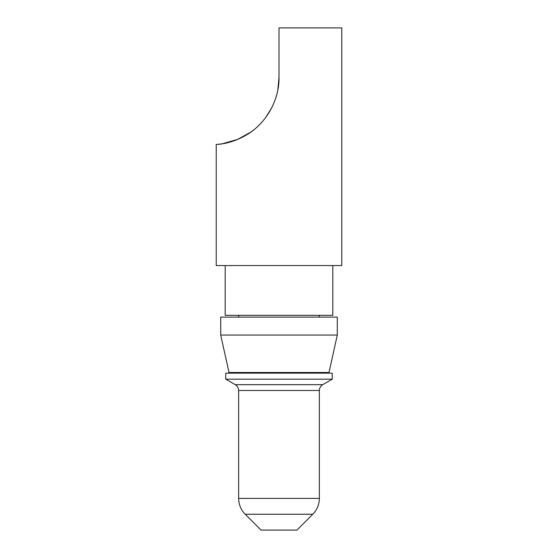 <?xml version="1.0" encoding="UTF-8"?>
<svg xmlns="http://www.w3.org/2000/svg" width="558" height="558" viewBox="0 0 558 558"><rect width="100%" height="100%" fill="white"/><g stroke="black" fill="none" stroke-linecap="round" stroke-linejoin="round"><path stroke-width="0.84" d="M271.746 107.757L265.469 117.787M237.366 139.549L250.849 132.086M265.608 117.599L271.718 107.813M277.849 89.733L279 77.374L279 27.9L279 77.374C279.384 100.224 266.243 122.488 248.394 133.767C230.51 145.003 215.667 144.299 216.225 144.48C215.681 144.278 230.168 145.059 248.129 133.941C265.978 122.879 279.481 100.182 279 77.374L279 27.9L341.775 27.9L341.775 265.545L216.225 265.545L216.225 144.48L222.049 143.852L238.015 139.277M279 530.1L261.067 530.1L245.213 514.246L312.787 514.246L296.933 530.1L279 530.1M279 379.175L225.753 379.175L225.753 373.163L332.247 373.163L332.247 379.175L279 379.175M332.805 265.545L332.805 315.319L225.195 315.319L225.195 265.545M250.772 132.141L253.262 130.265M279 317.111L220.71 317.111L220.71 335.051L337.29 335.051L337.29 317.111L279 317.111M220.71 335.051L229.003 372.493L328.997 372.493L337.29 335.051M245.213 514.246C240.93 509.831 238.74 504.544 238.643 498.392L319.357 498.392C319.26 504.544 317.07 509.831 312.787 514.246M319.357 498.392L319.357 390.495L238.643 390.495L238.643 498.392M238.643 390.495C238.552 387.963 237.436 386.017 235.281 384.671L322.719 384.671C320.564 386.017 319.448 387.963 319.357 390.495M322.719 384.671L332.247 379.175M235.281 384.671L225.753 379.175M319.357 373.163L319.357 372.493M319.357 317.111L319.357 315.319M238.643 373.163L238.643 372.493M238.643 317.111L238.643 315.319"/></g></svg>
